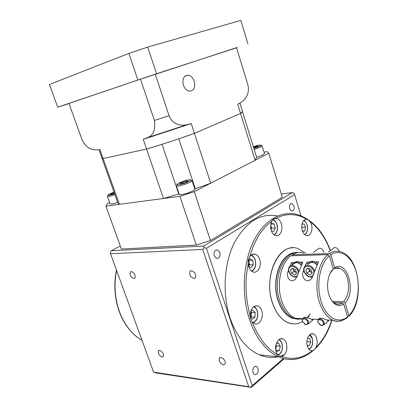<?xml version="1.0" encoding="UTF-8"?>
<svg xmlns="http://www.w3.org/2000/svg" width="408" height="408" viewBox="0 0 408 408"><rect width="100%" height="100%" fill="white"/><g stroke="black" fill="none" stroke-linecap="round" stroke-linejoin="round"><path stroke-width="0.61" d="M323.845 252.455L323.06 250.196L321.351 248.64C319.908 247.962 318.781 248.115 317.965 249.104L313.262 252.542M293.383 268.663L294.066 271.483L296.504 272.814M289.884 266.271L291.832 262.415L294.755 262.344L296.682 261.533L293.056 263.808L292.699 264.455M339.186 251.404L338.186 249.263L336.906 248.146C335.3 247.304 334.04 247.442 333.127 248.554L328.501 252.016M308.734 268.362L309.412 271.32L312.11 272.768M305.016 266.189L307.025 262.064L310.07 261.992L312.084 261.161L308.285 263.573L307.923 264.241M302.501 321.504L305.567 324.457C307.29 324.584 307.964 323.697 307.581 321.79C306.551 318.102 301.231 317.837 302.501 321.504M302.7 322.014L302.353 321.183L302.507 318.775C304.638 317.215 306.622 318.128 308.448 321.519L308.3 323.901L306.025 324.717L304.271 323.875M303.368 318.061L303.705 317.781C303.69 316.562 309.422 318.317 311.059 319.127L312.951 319.959M317.954 322.366L321.091 325.375C322.901 325.523 323.62 324.62 323.243 322.662C322.213 318.903 316.669 318.623 317.954 322.366M318.357 323.274L317.781 322.034L317.934 319.637C320.163 317.97 322.223 318.888 324.13 322.386L323.978 324.763L321.54 325.64L319.52 324.605M318.827 318.872L319.153 318.592C319.117 317.312 325.089 319.097 326.721 319.943L328.537 320.785M330.602 298.84C332.102 301.318 333.851 302.965 335.85 303.776C338.084 304.618 340.236 304.322 342.302 302.879L343.725 304.077C338.569 307.224 334.06 305.21 330.2 298.029L328.889 294.576C326.028 285.513 328.154 273.472 333.295 268.928L329.399 255.801C320.045 263.135 315.863 284.799 321.06 301.048C325.875 317.628 338.548 324.61 347.509 316.822L347.121 317.868M302.318 319.158L295.525 318.322C289.333 315.695 284.687 309.764 281.591 300.533C276.236 284.473 280.801 263.058 290.705 255.831L327.971 254.638L329.399 255.801M332.168 270.137L332.571 270.132L330.245 273.146M333.158 269.061L333.943 269.05L334.667 267.847L330.786 254.75L329.358 253.587L292.118 254.832L292.409 255.775M347.473 316.71L348.779 316.389L348.825 315.639L345.056 302.925L343.638 301.731C348.442 295.734 349.712 287.941 347.448 278.353C345.8 273.049 343.266 269.698 339.833 268.306C337.819 267.607 335.861 267.852 333.943 269.05M298.268 252.593C283.718 250.884 272.192 278.863 279.633 300.477C282.729 309.682 287.37 315.598 293.566 318.22C296.453 319.326 299.329 319.479 302.195 318.668M220.932 357.454L219.32 358.127C218.729 361.156 220.106 363.385 223.441 364.818L225.089 364.14C225.66 361.09 224.273 358.861 220.932 357.454M191.388 270.723L190.001 271.407C189.159 274.824 190.505 277.19 194.035 278.496L195.452 277.802C196.274 274.36 194.917 271.998 191.388 270.723M131.391 271.55L130.392 272.024C129.657 275.094 130.835 277.282 133.921 278.598L134.951 278.118C135.665 275.028 134.482 272.84 131.391 271.55M159.701 350.339L158.503 350.814C157.962 353.563 159.166 355.643 162.109 357.046L163.328 356.572C163.853 353.802 162.644 351.721 159.701 350.339M277.593 215.97C260.421 212.706 245.958 221.722 234.212 243.02C223.916 263.864 222.115 294.214 230.143 318.199C236.762 336.855 246.488 349.064 259.32 354.817C265.542 357.423 271.754 358.086 277.95 356.796M279.75 356.368L284.656 354.608M258.08 368.327L256.51 366.348C253.638 366.287 252.47 368.388 253.006 372.647L254.556 374.615C257.443 374.677 258.616 372.586 258.08 368.327M219.835 252.45L217.643 249.941C214.756 249.931 213.624 251.935 214.246 255.954L216.413 258.442C219.315 258.463 220.458 256.469 219.835 252.45M294.03 205.902L291.98 203.47C289.858 203.612 289.073 205.341 289.629 208.666L291.664 211.089C293.801 210.956 294.586 209.227 294.03 205.902M331.689 320.204C329.97 325.548 327.726 330.653 324.967 335.524C322.555 339.747 319.255 344.163 315.97 347.448C314.879 349.304 313.681 350.385 312.37 350.696C303.557 357.867 292.245 360.468 281.8 356.5L279.434 356.245L271.126 350.283C269.015 348.59 265.266 344.852 263.16 342.042L256.622 331.78L250.645 319.036L247.697 304.766C247.029 301.068 246.203 294.035 246.09 289.639C245.942 284.203 246.065 279.337 246.473 275.038L248.156 263.461L248.758 266.827C249.665 269.469 251.073 271.162 252.98 271.906C257.713 273.865 261.956 265.817 259.682 259.411C258.769 256.714 257.331 254.995 255.367 254.261C253.19 253.638 251.318 254.475 249.752 256.76L253.052 246.973C254.311 243.811 256.984 238.343 258.901 235.401C262.767 229.255 267.061 224.609 272.009 220.952C270.499 223.706 270.234 226.848 271.208 230.377C272.146 233.172 273.595 234.906 275.558 235.589C279.852 237.145 283.392 229.847 281.347 223.849C280.403 221.003 278.929 219.244 276.915 218.571L276.022 218.428C285.748 213.098 297.019 213.46 306.434 219.142C302.435 220.233 301.038 224.033 302.241 230.535C303.124 233.243 304.475 234.906 306.291 235.528C310.177 236.905 313.283 229.984 311.416 224.308L310.243 221.697C318.47 227.909 325.594 238.211 330.23 250.721M306.434 219.142L307.244 219.269L310.243 221.697M272.009 220.952C272.947 219.254 274.283 218.413 276.022 218.428M248.156 263.461C247.921 260.875 248.457 258.641 249.752 256.76M252.287 321.938L254.531 323.702C259.376 326.023 264.124 317.286 261.727 310.687C260.911 308.27 259.631 306.694 257.887 305.954C253.271 305.26 250.696 308.428 250.165 315.46M281.8 356.5C286.166 354.389 287.706 349.998 286.411 343.322C285.676 341.108 284.534 339.655 282.994 338.961C278.526 336.717 273.89 345.474 276.226 351.971L277.542 354.588M315.97 347.448C317.286 344.5 317.5 341.404 316.613 338.166C315.904 335.978 314.823 334.57 313.359 333.938C309.31 331.974 305.286 340.206 307.403 346.315C308.106 348.457 309.167 349.85 310.595 350.487L312.37 350.696M310.279 313.778L307.535 317.307M302.471 321.519C297.911 324.207 293.189 324.63 288.313 322.789C281.25 319.785 275.946 313.064 272.406 302.614C262.869 275.267 280.087 241.301 297.896 248.589L305.444 253.103M292.597 247.896C276.344 247.284 263.991 278.572 272.309 302.608C275.849 313.058 281.153 319.78 288.216 322.784L293.179 323.896M270.662 225.44L270.983 226.226L270.973 229.52M248.446 260.462L249.257 262.645L248.543 266.077M250.573 311.697L251.272 314.65L250.354 317.393M317.674 263.507L315.455 261.865L318.572 261.793L311.62 278.44C307.051 284.463 300.711 277.476 303.22 271.555L303.746 269.734M288.68 271.208L287.987 271.718C285.539 277.43 291.399 284.289 295.861 278.598L302.915 262.155L299.926 262.227L302.027 263.792M287.987 271.718L288.487 270.03M296.682 261.533L296.856 261.992M312.084 261.161L312.268 261.65M306.857 317.684L309.31 316.118M334.667 267.847C347.06 258.973 356.699 292.199 345.056 302.925M303.781 253.159C299.809 251.92 295.922 252.476 292.118 254.832M275.93 345.178L276.007 347.963L275.665 349.008M306.857 342.031L306.892 341.369M275.701 349.391L276.466 345.831L275.971 344.984M250.436 317.47L251.16 316.919L251.384 312.38L250.604 311.61M248.543 266.087L249.538 264.858L248.972 260.431L248.63 260.238M270.983 229.556L271.606 228.215L270.683 225.252M301.752 228.067L301.69 227.006M306.995 341.685L310.789 341.996L309.371 345.627L307.193 345.55M309.371 345.627L307.168 345.438M307.55 338.171L309.631 338.268L310.789 341.996M275.793 350.12L279.373 350.467L276.573 351.558L275.813 350.258M276.313 343.75L278.414 342.96L280.286 346.183L279.373 350.467M276.466 345.831L280.286 346.183M250.594 311.615L252.669 310.055L255.189 312.559L254.975 317.123L252.226 319.224L250.282 317.322M251.384 312.38L255.189 312.559M251.16 316.919L254.975 317.123M248.191 260.773L249.875 258.708L252.751 260.324L253.317 264.777L251.022 267.643L248.605 266.307M248.972 260.431L252.751 260.324M249.538 264.858L253.317 264.777M270.881 224.196L274.11 223.946L275.354 227.95L273.778 231.367L271.376 230.877M270.795 224.375L271.279 223.339L274.11 223.946M271.606 228.215L275.354 227.95M301.895 227.404L305.618 227.144L304.812 230.943L302.547 231.418M301.935 224.247L303.914 223.854L305.618 227.144M302.425 231.096L304.812 230.943M283.387 358.52L252.256 385.621L206.423 248.283L204.158 247.625L203.73 246.044L111.353 250.782L120.273 245.993M206.423 248.283L294.591 194.611L300.966 215.735M281.245 193.953L292.25 192.663L294.01 193.198L294.591 194.611M292.25 192.663L203.73 246.044M110.517 253.72L202.73 249.461L248.707 386.713L153.581 372.116L110.517 253.72L110.293 252.215L111.353 250.782M204.158 247.625L202.73 249.461M252.256 385.621L250.869 387.32L248.707 386.713M153.581 372.116L155.698 372.892L250.869 387.32M284.177 358.719L251.058 387.6M343.725 304.077L347.509 316.822M343.638 301.731L332.52 301.42M333.856 302.634L342.302 302.879M292.505 264.593L291.832 262.415M307.729 264.384L307.025 262.064M315.455 261.865L312.951 261.14L311.875 261.941C313.783 262.115 315.512 263.073 317.067 264.817M311.013 261.962L311.12 262.257L308.519 263.792M316.96 265.067C315.471 263.354 313.798 262.41 311.947 262.237L311.875 261.941M311.947 262.237L311.12 262.257M307.948 267.939L305.822 269.734L306.887 273.233L310.085 274.961L312.232 273.187L311.166 269.663L307.948 267.939M309.412 271.32L306.887 273.233M308.468 268.219L308.882 269.576L311.003 272.177L312.038 272.534M308.101 268.02L305.822 269.734M299.926 262.227L297.514 261.513L296.432 262.298C298.248 262.466 299.905 263.395 301.41 265.083M295.601 262.319L295.708 262.609L291.062 265.639M301.303 265.317C299.865 263.665 298.263 262.757 296.499 262.589L296.432 262.298M296.499 262.589L295.708 262.609M292.49 268.178L290.465 269.933L291.526 273.36L294.617 275.053L296.657 273.314L295.596 269.866L292.49 268.178M294.066 271.483L291.526 273.36M293.158 268.541L293.541 269.78L295.606 272.325L296.453 272.646M292.704 268.296L290.465 269.933M236.533 47.716L237.293 47.45L236.528 47.695M194.249 81.279C192.948 77.698 190.908 75.648 188.124 75.128C183.687 75.587 182.101 78.928 183.376 85.144C184.671 88.674 186.68 90.704 189.399 91.244C193.897 90.836 195.514 87.516 194.249 81.279M236.558 47.792L156.524 73.741L147.696 47.104L128.877 53.407L49.445 84.471L57.707 107.197L69.013 103.561M147.696 47.104L240.837 20.4L247.926 43.87M156.524 73.741L57.707 107.197M239.924 103.081L242.429 111.17C242.592 111.675 241.964 112.435 240.562 113.455L237.711 104.275C243.336 101.663 250.415 95.625 247.875 84.808L236.523 47.675L140.5 79.157L154.403 120.472L169.04 115.648C172.441 124.649 180.841 125.96 186.543 124.828L191.26 123.563L143.259 139.337L146.574 149.037L103.122 158.554L101.862 157.621M98.966 149.731L101.883 157.921L103.122 158.554L99.929 149.583C94.488 150.608 86.241 149.588 81.972 139.556L68.978 103.454L140.5 79.157M137.838 79.963L128.877 53.407M191.26 123.563L194.448 133.345L240.562 113.455L255.102 160.288L256.647 157.355L242.439 111.481L240.562 113.455L194.448 133.345C178.321 139.143 162.364 144.376 146.574 149.037L163.47 198.487L179.056 193.871M143.259 139.337L147.416 137.659C153.377 135.395 155.708 129.667 154.403 120.472M155.3 74.231L169.04 115.648M150.853 75.709L144.911 77.688M101.883 157.921L117.907 202.949L119.396 204.316L103.122 158.554L146.574 149.037L162.027 144.315L178.796 194.137M210.696 183.192L194.448 133.345L178.77 138.827L195.315 188.787L210.696 183.192L255.102 160.288M194.713 188.649L195.315 188.787M119.396 204.316L163.47 198.487M253.873 148.41L259.554 146.304C260.993 145.569 261.293 145.161 260.467 145.08C258.988 145.095 256.617 145.641 253.353 146.722M260.926 145.319L262.074 145.845L260.518 147.048L254.184 149.41M114.036 192.066L108.207 194.713C107.584 195.661 109.721 195.33 114.623 193.718M114.969 194.692C110.578 196.177 108.054 196.702 107.396 196.268L110.119 203.873C110.797 204.357 113.322 203.857 117.703 202.373M256.622 157.274L262.93 154.897L264.466 153.648L262.074 145.845M179.051 182.983L177.373 183.977C174.69 185.956 184.008 183.942 188.776 181.489C190.847 180.418 191.291 179.831 190.113 179.729C187.088 179.959 183.401 181.045 179.051 182.983M189.791 182.345C185.38 184.62 176.368 186.946 176.353 185.829L179.234 194.397C179.28 195.59 188.282 193.321 192.663 190.995C194.234 190.174 194.973 189.567 194.886 189.169L192.046 180.596C192.122 180.963 191.372 181.545 189.791 182.345M109.619 202.48L107.396 203.531L105.917 206.101L121.375 249.053L196.325 245.045L210.462 240.526L282.29 197.37L268.79 153.224L194.259 191.673L179.923 196.309L196.325 245.045M105.917 206.101L179.923 196.309M264.022 152.194L267.215 151.623L268.79 153.224M194.259 191.673L210.462 240.526M190.766 180.055L192.046 180.596M187.884 181.121L186.803 180.795L182.815 181.907L179.877 183.355L180.923 183.702L184.946 182.58L187.884 181.121M187.048 181.54L186.803 180.795M183.202 183.07L182.815 181.907M114.169 192.449L111.777 193.321L110.435 194.3L114.48 193.316M253.756 148.028L257.596 146.671L258.177 145.931L253.48 147.135M112.042 194.055L111.777 193.321M255.546 147.426L255.25 146.487M296.978 276.986C293.362 277.634 290.629 275.834 288.788 271.585C288.262 269.581 288.43 268.025 289.292 266.924C291.276 263.614 297.692 266.46 299.003 271.295L299.095 271.616M298.37 273.931L298.126 271.57C296.213 264.731 286.691 264.94 289.037 271.667C291.45 276.44 294.301 277.828 297.585 275.828M312.701 276.853C308.887 277.685 306 275.869 304.042 271.412C303.526 269.489 303.695 267.934 304.546 266.75C306.587 263.252 313.354 266.123 314.675 271.121L314.782 271.499M312.696 276.869L312.304 277.001M313.956 274.145L313.783 271.402C311.865 264.415 301.945 264.634 304.312 271.504C307.015 276.634 310.06 277.935 313.441 275.395M296.58 252.639C282.106 251.231 270.79 279.016 278.169 300.436C281.265 309.626 285.911 315.527 292.108 318.143L297.131 319.107M341.904 320.652C339.017 321.591 336.105 321.468 333.168 320.28C327.022 317.536 322.381 311.319 319.25 301.614C313.834 284.723 318.22 262.201 327.971 254.638M116.571 270.371C113.817 284.728 114.811 298.574 119.549 311.911C124.567 325.028 132.065 334.514 142.035 340.369M298.044 358.673C291.628 360.244 285.177 359.642 278.684 356.878C265.853 351.002 256.096 338.472 249.41 319.296C241.22 294.392 243.066 262.813 253.536 241.393C264.027 219.938 281.566 210.202 297.34 214.552C312.13 219.244 323.161 231.249 330.449 250.558M257.111 310.794L257.229 311.176M303.562 220.626C305.153 221.187 306.321 222.635 307.076 224.976C308.081 229.541 307.26 232.733 304.613 234.559M272.733 219.902C274.635 220.356 276.027 221.901 276.92 224.548C278.011 229.531 277.012 232.912 273.916 234.692M250.874 255.388C252.833 255.831 254.266 257.366 255.173 259.988C256.346 265.577 255.066 269.229 251.343 270.943M253.419 306.806C255.133 307.321 256.392 308.734 257.188 311.044C258.366 317.026 256.918 320.866 252.843 322.56M278.873 339.731C280.24 340.313 281.255 341.578 281.908 343.531C283.03 349.355 281.673 353.17 277.838 354.96M309.595 334.825L312.197 338.385C313.247 343.658 312.14 347.249 308.876 349.156M348.825 315.639C357.53 307.096 360.738 287.314 356.235 271.968C351.849 256.54 340.349 248.248 330.786 254.75M329.358 253.587C333.106 251.124 336.942 250.548 340.874 251.858C360.085 257.183 364.574 301.854 348.779 316.389M303.935 271.019L303.22 271.555M305.567 324.457L306.025 324.717M302.624 321.851L302.501 321.591M308.3 323.901L313.028 319.887M321.091 325.375L321.54 325.64M323.978 324.763L328.624 320.708M293.566 318.22L292.108 318.143C285.733 315.481 281.005 309.55 277.935 300.339C271.774 282.091 278.863 257.953 291.103 253.705M335.264 268.372L339.833 268.306M220.075 357.535L219.32 358.127M191.031 270.759L190.001 271.407M131.167 271.57L130.392 272.024M159.11 350.38L158.503 350.814M331.954 320.214C323.274 348.503 300.869 366.466 278.684 356.878L259.32 354.817M255.423 366.211L256.51 366.348M216.072 250.012L217.643 249.941M290.919 203.582L291.98 203.47M142.045 340.405C131.927 334.509 124.353 324.982 119.325 311.814C114.551 298.365 113.592 284.437 116.443 270.02M305.067 219.443L307.244 219.269M274.14 218.805L276.915 218.571M252.43 254.368L255.367 254.261M255.148 305.852L257.887 305.954M280.709 338.778L282.994 338.961M311.411 333.8L313.359 333.938M304.858 234.763C307.428 232.636 308.193 229.342 307.158 224.869C304.541 219.3 304.801 221.524 303.776 220.386M274.232 234.931C277.216 232.784 278.144 229.286 277.017 224.431C275.63 221.304 274.288 219.693 272.998 219.606M251.716 271.233C255.321 269.071 256.51 265.276 255.281 259.845C254.026 256.907 252.674 255.321 251.231 255.082M253.195 322.881C257.178 320.703 258.544 316.7 257.295 310.87C256.316 308.417 255.148 306.964 253.791 306.52M278.098 355.261C281.892 353.042 283.193 349.075 281.999 343.352C281.255 341.343 280.316 340.053 279.184 339.492M309.091 349.401C312.314 347.147 313.38 343.419 312.273 338.227C311.579 336.33 310.763 335.126 309.835 334.616M295.525 318.322L302.568 318.689M311.059 319.127L318.031 319.49M326.721 319.943L333.168 320.28C336.83 322.305 341.588 321.417 347.443 317.608M184.87 76.174L188.124 75.128M152.311 136.563L152.184 136.201M182.784 126.541L182.667 126.184M186.538 124.828L147.416 137.659M107.993 195.172L107.687 195.804M177.052 184.635L176.786 185.171"/></g></svg>
